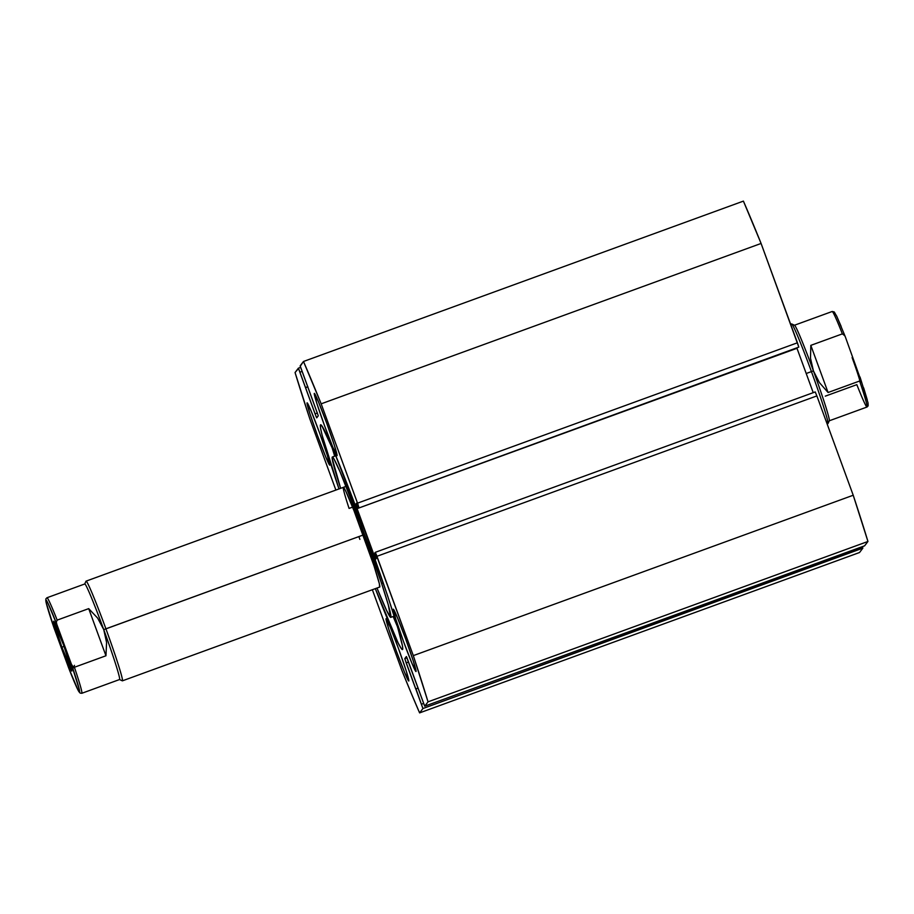 <?xml version="1.0" encoding="UTF-8"?>
<svg xmlns="http://www.w3.org/2000/svg" width="914" height="914" viewBox="0 0 914 914"><rect width="100%" height="100%" fill="white"/><g stroke="black" fill="none" stroke-linecap="round" stroke-linejoin="round"><path stroke-width="1.37" d="M402.628 649.466A119.597 5.221 70 0 1 402.514 649.557A119.597 5.221 70 0 1 375.323 588.639L398.07 642.805L401.109 648.266L402.628 649.466L402.571 646.347L397.796 627.804L387.502 595.471L365.303 532.268L335.152 454.315L321.979 426.107L320.46 424.919L320.517 428.038L322.151 435.35L338.98 488.944A119.597 5.221 70 0 1 320.46 424.919A119.597 5.221 70 0 1 320.586 424.816A119.597 5.221 70 0 1 365.874 533.833A119.597 5.221 70 0 1 402.628 649.466M331.462 445.632A119.597 5.221 -110 0 0 334.695 456.155M393.157 616.493A119.597 5.221 -110 0 0 397.441 626.638M314.279 393.408A33.167 1.451 70 0 1 314.302 393.386A33.167 1.451 70 0 1 326.869 423.605A33.167 1.451 70 0 1 337.06 455.675L334.455 445.586L326.709 423.171L318.346 401.566L314.279 393.408L316.872 403.497L324.619 425.901L332.982 447.517L337.06 455.675A33.167 1.451 70 0 1 337.026 455.698A33.167 1.451 70 0 1 324.47 425.467A33.167 1.451 70 0 1 314.279 393.408L314.279 393.408M393.26 609.238A33.167 1.451 70 0 1 393.294 609.215A33.167 1.451 70 0 1 405.85 639.446A33.167 1.451 70 0 1 416.041 671.504L413.436 661.416L405.69 639.012L397.327 617.396L393.26 609.238L395.853 619.326L403.611 641.742L411.963 663.347L416.041 671.504A33.167 1.451 70 0 1 416.007 671.527A33.167 1.451 70 0 1 403.451 641.308A33.167 1.451 70 0 1 393.26 609.238L393.26 609.238M307.058 402.88A33.167 1.451 70 0 1 307.093 402.846A33.167 1.451 70 0 1 319.649 433.076A33.167 1.451 70 0 1 329.84 465.135L327.235 455.058L319.489 432.642L311.126 411.026L307.058 402.88L309.652 412.957L317.409 435.372L325.761 456.977L329.84 465.135A33.167 1.451 70 0 1 329.805 465.157A33.167 1.451 70 0 1 317.249 434.938A33.167 1.451 70 0 1 307.058 402.88L307.058 402.88M386.039 618.709A33.167 1.451 70 0 1 386.074 618.687A33.167 1.451 70 0 1 398.63 648.906A33.167 1.451 70 0 1 408.821 680.964L406.216 670.887L398.47 648.472L390.107 626.855L386.039 618.709L388.633 628.786L396.39 651.202L404.742 672.818L408.821 680.964A33.167 1.451 70 0 1 408.787 680.999A33.167 1.451 70 0 1 396.23 650.768A33.167 1.451 70 0 1 386.039 618.709L386.039 618.709M401.92 670.545L372.352 589.724L401.92 670.545L411.311 693.44L419.606 712.886L422.931 708.533L419.606 712.886A225.495 9.837 70 0 1 401.92 670.545M864.61 545.829L867.946 541.465L428.038 701.838A225.495 9.837 70 0 0 413.311 655.624L853.219 495.239L867.946 541.465A225.495 9.837 -110 0 0 853.219 495.239L816.876 395.911L376.956 556.295L816.876 395.911L853.219 495.239L413.311 655.624L375.311 552.319L815.219 391.935L816.876 395.911L815.219 391.935L375.311 552.319L374.786 552.993L376.614 557.974L375.734 559.128L374.077 555.152L375.403 554.672L374.077 555.152L357.066 508.664L355.683 504.334L356.826 503.922L355.683 504.334L356.563 503.191L358.379 508.173L358.894 507.499L357.523 503.157L797.431 342.784L798.813 347.114L761.088 243.455L321.168 403.828L761.088 243.455L797.431 342.784L357.523 503.157L321.168 403.828A225.495 9.837 70 0 0 303.482 361.487L743.402 201.114L761.088 243.455A225.495 9.837 -110 0 0 743.402 201.114L303.482 361.487L300.158 365.851L318.278 415.801L316.712 417.847L315.067 413.871L317.444 413.002L315.067 413.871L298.387 368.171L295.062 372.535A225.495 9.837 70 0 0 309.789 418.761L335.884 490.075L309.789 418.761L295.062 372.535L298.547 368.422L316.175 416.75L316.724 417.835L318.278 415.801L300.226 366.24L303.482 361.487L321.168 403.828L358.094 504.768L358.379 508.173L356.563 503.191L355.683 504.334L356.037 505.682L374.077 555.152L375.734 559.128L376.614 557.974L374.786 552.993L375.3 552.319L376.374 554.718L413.311 655.624L428.038 701.838L424.713 706.202L406.913 657.623L406.376 656.538L404.879 658.96L422.931 708.533L862.85 548.149L859.526 552.513L419.606 712.886L859.526 552.513L862.85 548.149L862.439 546.618L862.782 547.76L422.931 708.533L415.939 688.836L417.892 688.128L415.767 689.053L406.193 662.913L408.592 662.033L406.193 662.913L404.822 658.571L406.376 656.538L424.702 706.202L428.038 701.838L867.946 541.465L864.621 545.818L424.702 706.202L864.621 545.829L424.713 706.202M798.813 347.114L358.379 508.173L798.813 347.114M796.974 348.268L813.22 392.666L796.985 348.291L357.066 508.664L796.974 348.268M423.525 703.483L421.548 704.191L423.525 703.483M406.981 657.783L404.822 658.571L406.981 657.783M305.493 387.719L307.892 386.851L305.493 387.719M305.664 387.502L307.835 386.713L305.664 387.502M300.043 372.147L301.997 371.438L300.043 372.147M298.387 368.171L300.569 367.382L298.398 368.171M61.901 647.215L64.06 646.369L61.901 647.215L71.852 671.025L63.569 645.033A26.529 1.154 70 0 1 71.863 671.013A26.529 1.154 70 0 1 61.901 647.215A26.529 1.154 70 0 1 53.709 621.212A26.529 1.154 70 0 1 63.569 645.033L53.629 621.223L61.901 647.215M346.109 486.339L86.065 581.144A53.058 2.319 70 0 1 105.91 628.809A53.058 2.319 -110 0 0 85.985 581.224L84.671 584.057A50.853 2.216 70 0 1 103.762 629.655L363.212 535.01L105.91 628.809A53.058 2.319 70 0 1 122.407 680.839L379.721 587.039A53.058 2.319 70 0 0 374.032 565.972L353.958 510.595L345.983 491.652L344.407 488.567L343.481 487.356L343.253 488.053M828.015 423.548L829.329 420.726A50.853 2.216 -110 0 0 813.437 370.935L811.426 371.598A53.058 2.319 70 0 1 828.015 423.548A53.058 2.319 70 0 1 825.81 420.326M827.124 423.925L827.935 423.639A53.058 2.319 -110 0 0 811.426 371.598L806.205 373.506L811.426 371.598A53.058 2.319 -110 0 0 791.593 323.933L790.656 324.276M791.695 323.944A53.058 2.319 70 0 1 811.426 371.598L813.437 370.935A50.853 2.216 -110 0 0 794.529 325.27L791.695 323.944M845.267 336.649L836.858 316.495L834.219 311.948L832.186 311.491L794.415 325.258A50.853 2.216 70 0 1 813.437 370.935L810.501 358.242L810.821 345.366L842.365 333.873A50.853 2.216 -110 0 0 832.186 311.491A50.853 2.216 70 0 1 842.365 333.873L844.273 334.855L845.336 336.843L860.44 378.933L845.336 336.843M860.028 377.014L867.992 402.743L868.174 405.816L867.02 407.027A50.853 2.216 70 0 0 859.617 381.012L828.073 392.506L819.424 382.612L813.437 370.935A50.853 2.216 70 0 1 829.249 420.806L867.02 407.027A50.853 2.216 -110 0 0 859.617 381.012L828.073 392.506L819.424 382.612L813.437 370.935L810.501 358.242L810.821 345.366L842.365 333.873L844.879 335.804M828.073 392.506L810.821 345.366L828.073 392.506M867.02 407.027A50.853 2.216 70 0 1 856.841 384.657L825.296 396.15M867.74 404.559L868.174 403.988M867.283 399.886L863.65 387.856M841.177 326.447L836.504 315.776M834.779 312.748L834.356 313.319M859.297 378.75L860.005 381.241M860.417 383.377A26.529 1.154 -110 0 0 852.099 357.568M122.305 680.827A53.058 2.319 -110 0 0 105.91 628.809L103.762 629.655A50.853 2.216 70 0 1 119.471 679.513L122.305 680.827M53.972 627.769L46.008 602.04L45.826 598.967L46.98 597.745A50.853 2.216 70 0 1 57.159 620.126L88.704 608.633L97.661 618.115L103.762 629.655A50.853 2.216 -110 0 0 84.751 583.977L46.98 597.745A50.853 2.216 -110 0 1 57.159 620.126L88.704 608.633L105.955 655.772L74.411 667.266A50.853 2.216 70 0 1 81.814 693.292A50.853 2.216 -110 0 0 74.411 667.266L105.955 655.772L88.704 608.633L97.661 618.115L103.762 629.655L106.584 642.496L105.955 655.772L106.584 642.496L103.762 629.655A50.853 2.216 -110 0 1 119.585 679.525L81.814 693.292L80.135 693.098L78.273 690.561L68.733 668.123M56.805 624.308L56.337 622.103L57.159 620.126L56.337 622.103L56.805 624.308L71.441 664.307L56.805 624.308L47.974 603.24L45.883 600.052L46.717 604.897L54.029 627.952A49.082 2.136 70 0 1 45.883 600.052A49.082 2.136 70 0 1 56.805 624.308M68.664 667.94A49.082 2.136 70 0 0 79.598 692.195A49.082 2.136 70 0 0 71.441 664.307L73.211 666.98L71.441 664.307L79.369 689.841L79.598 692.195L77.496 689.007L68.664 667.94L54.029 627.952L69.121 668.979M394.734 617.784A110.514 4.821 70 0 1 394.048 616.173L394.734 617.784M335.564 455.835A110.514 4.821 70 0 1 334.981 453.904L335.564 455.835M349.068 508.413L352.576 507.133L349.068 508.413A53.058 2.319 70 0 1 343.378 487.345A53.058 2.319 70 0 1 355.26 513.919A53.058 2.319 70 0 1 374.032 565.972L379.367 583.738L379.607 587.028M381.618 583.475A85.333 3.725 70 0 1 390.781 617.361A85.333 3.725 70 0 1 376.979 588.033L386.576 610.438L390.598 617.35L388.336 605.011L381.618 583.475L383.24 582.881L381.618 583.475A85.333 3.725 70 0 0 351.433 499.764A85.333 3.725 70 0 0 332.319 457.011A85.333 3.725 70 0 0 340.636 488.339L332.125 458.165L332.49 457.034L333.976 458.988L340.019 471.715L360.516 523.619L381.618 583.475M358.871 536.587L359.876 539.374M74.491 665.346L72.937 668.694M390.781 617.361L394.208 616.116M332.33 457.011L335.758 455.766"/></g></svg>
